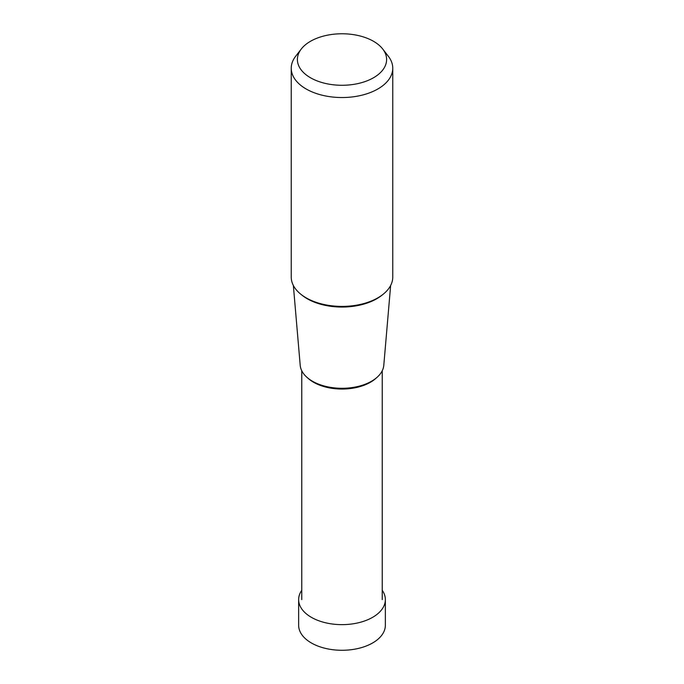 <?xml version="1.0" encoding="UTF-8"?>
<svg xmlns="http://www.w3.org/2000/svg" width="684" height="684" viewBox="0 0 684 684"><rect width="100%" height="100%" fill="white"/><g stroke="black" fill="none" stroke-linecap="round" stroke-linejoin="round"><path stroke-width="1.03" d="M385.357 599.603L385.357 625.244A43.357 25.034 180 0 1 358.596 648.372A43.357 25.034 180 0 1 311.34 642.951A43.357 25.034 180 0 1 298.643 625.244L298.643 599.603A43.357 25.034 0 0 0 311.34 617.31A43.357 25.034 0 0 0 358.596 622.731A43.357 25.034 0 0 0 385.357 599.603A43.357 25.034 0 0 0 382.236 590.283M301.764 590.283A43.357 25.034 0 0 0 298.643 599.603M373.541 41.314A44.605 25.753 0 0 0 301.276 49.017A44.605 25.753 0 0 0 310.459 77.737A44.605 25.753 0 0 0 367.299 80.738A44.605 25.753 0 0 0 382.724 49.017A44.605 25.753 0 0 0 373.541 41.314M392.761 68.229L392.761 277.106A50.761 29.309 180 0 1 361.426 304.175A50.761 29.309 180 0 1 306.107 297.822A50.761 29.309 180 0 1 291.239 277.106L291.239 68.229A50.761 29.309 0 0 0 306.107 88.954A50.761 29.309 0 0 0 361.426 95.307A50.761 29.309 0 0 0 392.761 68.229A50.761 29.309 0 0 0 388.341 56.268L382.724 49.017M301.276 49.017L295.659 56.268A50.761 29.309 0 0 0 291.239 68.229M390.641 285.493L383.792 365.324A41.844 24.162 180 0 1 357.048 386.674A41.844 24.162 180 0 1 312.408 381.21A41.844 24.162 180 0 1 300.208 365.324L293.359 285.493M301.678 294.907A49.163 28.386 0 0 0 307.236 298.737A49.163 28.386 0 0 0 382.322 294.907M307.74 378.004A40.236 23.23 0 0 0 313.546 382.245A40.236 23.23 0 0 0 376.26 378.004M382.236 599.62L382.236 370.762M301.764 599.62L301.764 370.762"/></g></svg>
